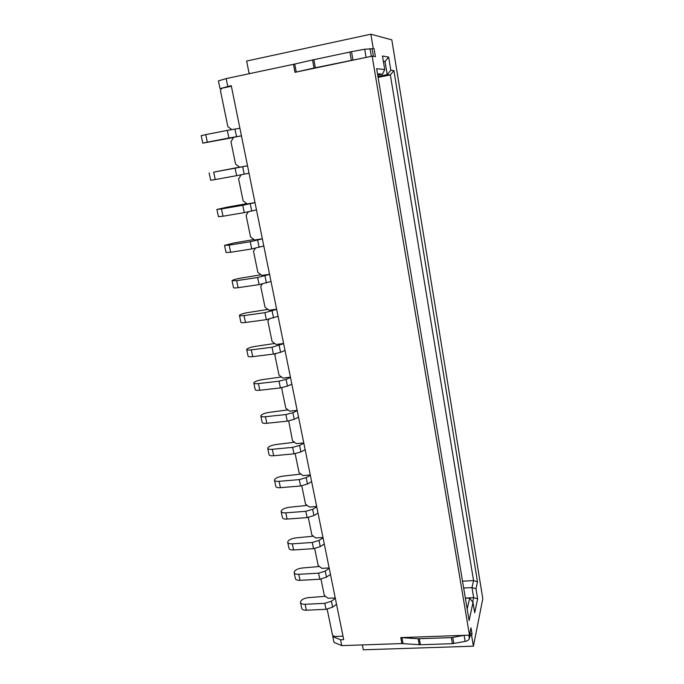 <?xml version="1.0" encoding="UTF-8"?>
<svg xmlns="http://www.w3.org/2000/svg" width="684" height="684" viewBox="0 0 684 684"><rect width="100%" height="100%" fill="white"/><g stroke="black" fill="none" stroke-linecap="round" stroke-linejoin="round"><path stroke-width="1.03" d="M469.113 620.576L376.636 68.665L384.724 69.563L382.476 55.994L388.657 57.088L390.821 70.238L393.898 70.58L477.492 581.759L475.979 588.744L477.629 598.791L474.713 612.779L473.012 602.501L469.113 620.576M221.531 88.621L220.026 88.604L231.26 85.662L343.71 639.668L340.564 639.788L341.752 645.628L401.884 643.567L420.404 644.764L452.406 643.678L465.146 641.421C467.54 640.891 468.95 639.959 469.369 638.625L470.353 633.923L470.079 632.315M401.884 643.567L400.764 637.616L469.489 635.137L471.011 627.852L472.02 633.863L470.353 633.923M296.24 72.034L294.753 64.048L312.554 59.953L314.024 68.024L294.966 72.316L372.147 56.148L469.489 635.137M227.755 86.389L226.165 78.6L294.753 64.048M362.34 644.926L363.307 649.8L473.405 646.183L482.81 598.68L391.821 39.869L370.865 34.2L373.25 48.461L371.361 48.855L373.25 48.461M473.405 646.183L471.644 635.684L472.02 633.863M372.147 56.148L375.413 56.695L374.062 48.624M383.339 61.218L385.032 61.475L387.204 74.633L390.35 74.907L473.559 580.605L477.492 581.759M378.098 77.386L390.35 74.907L393.898 70.58M475.979 588.744L471.986 587.599L473.559 580.605L462.512 581.178M249.027 173.206L236.647 175.66L235.108 168.187L247.523 165.776L239.733 167.195L235.561 164.117L230.961 141.75L233.612 137.339L241.443 135.825L228.892 138.006L227.319 130.396L205.747 134.62L207.346 142.169L202.797 143.161L233.518 137.493M228.892 138.006L207.346 142.169M202.789 143.144L201.199 135.663L205.747 134.62M239.904 128.241L227.319 130.396M235.108 168.187L213.682 172.12L215.246 179.541L210.689 180.26L209.124 172.907M236.647 175.66L215.246 179.541M241.11 174.822L238.605 178.892L243.128 200.865L247.257 203.917L254.995 202.592M239.648 167.135L213.682 172.12M256.483 209.928L244.273 212.63L242.76 205.294L221.471 208.945L223.01 216.23L218.435 216.691L216.905 209.501M244.273 212.63L223.01 216.23M248.309 211.878L246.112 215.375L250.549 236.955L254.653 239.99L262.331 238.759M246.89 203.644L226.661 207.261L216.896 209.458L221.471 208.945M255.004 202.635L242.76 205.294M263.802 246.009L251.755 248.942L250.267 241.734L229.123 245.12L230.636 252.276L226.045 252.482L224.557 245.453M251.755 248.942L230.636 252.276M255.371 248.275L253.49 251.208L257.851 272.412L261.912 275.421L269.547 274.284M254.029 239.528L234.159 242.931L224.54 245.376L229.123 245.12M262.348 238.844L250.267 241.734M271.001 281.449L259.108 284.612L257.646 277.524L236.638 280.645L238.126 287.682C235.125 288.092 233.595 288.084 233.526 287.648L232.064 280.773M259.108 284.612L238.126 287.682M262.297 284.04L260.732 286.416L265.024 307.244L269.051 310.237L276.627 309.194M261.049 274.78L241.529 277.978C236.245 278.884 233.082 279.782 232.047 280.671L236.638 280.645M269.573 274.404L257.646 277.524M278.063 316.264L266.324 319.65L264.896 312.691L244.026 315.563L245.488 322.472C242.504 322.839 240.965 322.754 240.879 322.207L239.451 315.478M266.324 319.65L245.488 322.472M269.094 319.171L267.854 321.01L272.07 341.487L276.062 344.454L283.595 343.496M267.966 309.433L248.771 312.426C243.53 313.298 240.409 314.264 239.417 315.341C239.503 315.863 241.033 315.94 244.026 315.563M276.661 309.348L264.896 312.691M285.014 350.482L280.568 352.311L273.42 354.081L272.018 347.241L251.284 349.866L252.721 356.655C249.754 356.98 248.215 356.817 248.104 356.167L246.702 349.592M273.42 354.081L252.721 356.655M275.755 353.696L274.848 355.013L278.995 375.131L282.954 378.09L290.435 377.209M274.763 343.488L255.884 346.284C250.686 347.121 247.608 348.165 246.667 349.421C246.77 350.054 248.309 350.199 251.284 349.866M283.629 343.684L272.018 347.241M291.837 384.117L287.468 386.092L280.397 387.913L259.826 390.256C256.876 390.538 255.337 390.308 255.2 389.547L253.832 383.117M280.397 387.913L279.012 381.193L258.415 383.579L259.826 390.256M281.457 376.969L262.878 379.569C257.714 380.372 254.687 381.492 253.79 382.92C253.918 383.656 255.465 383.878 258.415 383.579M290.478 377.431L286.1 379.389L279.012 381.193M377.5 73.786L382.484 74.223L377.73 75.189M388.657 57.088L385.032 61.475L383.433 61.808M390.821 70.238L387.204 74.633L377.953 76.505M382.484 74.223L384.724 69.563M220.026 88.604L218.435 80.9L226.165 78.6M373.413 56.362L372.182 49.026M250.053 73.539L248.967 72.743L246.65 61.038L370.865 34.2M312.554 59.953L351.533 51.693L364.7 49.231L371.361 48.855M366.239 57.388L314.024 68.024M231.372 86.227L221.753 88.245L220.419 90.527L227.866 126.702L231.748 129.567M336.528 604.288L332.612 607.17L326.037 609.316L324.806 603.339L305.098 604.271L306.355 610.214C303.525 610.248 301.977 609.572 301.704 608.179L300.524 602.638M326.037 609.316L306.355 610.214M325.464 596.311L308.706 597.619C303.807 598.235 301.054 599.791 300.447 602.271C300.721 603.656 302.268 604.323 305.098 604.271M330.457 574.38L326.482 577.142L319.838 579.245L318.582 573.175L298.754 574.295L300.037 580.323C297.189 580.4 295.642 579.775 295.385 578.459L294.18 572.807M319.838 579.245L300.037 580.323M319.471 566.497L302.482 567.976C297.54 568.618 294.753 570.114 294.111 572.465C294.359 573.765 295.907 574.372 298.754 574.295M324.284 543.968L320.249 546.619L313.537 548.679L312.263 542.497L292.307 543.814L293.607 549.953C290.743 550.056 289.195 549.491 288.964 548.26L287.733 542.489M313.537 548.679L293.607 549.953M313.383 536.196L296.146 537.855C291.17 538.522 288.349 539.958 287.665 542.164C287.896 543.378 289.443 543.925 292.307 543.814M318.009 513.06L313.913 515.582L307.133 517.6L305.833 511.316L285.758 512.838L287.075 519.071C284.193 519.216 282.646 518.711 282.432 517.566L281.175 511.666M307.133 517.6L287.075 519.071M307.202 505.399L289.717 507.229C284.698 507.93 281.834 509.306 281.115 511.367C281.329 512.496 282.877 512.983 285.758 512.838M311.63 481.63L307.467 484.024L300.618 485.991L299.301 479.612L279.089 481.331L280.431 487.675C277.542 487.854 275.994 487.41 275.797 486.358L274.515 480.33M300.618 485.991L280.431 487.675M300.917 474.089L283.167 476.107C278.123 476.834 275.216 478.15 274.455 480.057C274.643 481.091 276.191 481.519 279.089 481.331M305.141 449.679L300.917 451.936L293.992 453.851L292.649 447.362L272.317 449.303L273.677 455.749C270.77 455.963 269.222 455.587 269.043 454.629L267.735 448.473M293.992 453.851L273.677 455.749M294.53 442.257L276.524 444.463C271.437 445.216 268.487 446.464 267.683 448.217C267.854 449.157 269.402 449.516 272.317 449.303M298.549 417.172L294.248 419.301L287.254 421.164L285.895 414.564L265.426 416.718L266.811 423.276C263.879 423.533 262.34 423.225 262.186 422.361L260.843 416.069M287.254 421.164L266.811 423.276M288.049 409.887L269.761 412.29C264.631 413.068 261.647 414.248 260.792 415.846C260.946 416.684 262.494 416.975 265.426 416.718M464.248 635.325L451.354 637.616L418.138 638.736L419.232 644.738M400.764 637.616L418.138 638.736M333.219 635.658L332.8 636.573L333.989 642.37L341.752 645.628M324.806 603.339L331.398 601.21L335.322 598.346M335.237 597.927L328.081 598.278L324.336 595.465L320.976 579.134M318.582 573.175L325.242 571.08L329.226 568.336M329.149 567.942L321.95 568.361L318.18 565.523L314.683 548.559M312.263 542.497L318.992 540.454L323.036 537.829M322.968 537.462L315.717 537.949L311.913 535.093L308.287 517.472M305.833 511.316L312.631 509.315L316.743 506.818M316.675 506.476L309.382 507.032L305.543 504.168L301.781 485.862M299.301 479.612L306.167 477.654L310.339 475.286M310.279 474.97L302.944 475.602L299.07 472.712L295.163 453.714M292.649 447.362L299.592 445.455L303.833 443.215M303.773 442.933L296.394 443.642L292.495 440.735L288.725 420.968M285.895 414.564L292.906 412.7L297.215 410.605M297.164 410.357L289.725 411.144L285.801 408.211L281.731 388.435L282.295 387.623M327.166 609.213L332.501 635.12L334.348 636.513L343 636.188M332.8 636.573L340.564 639.788M467.181 609.034L469.643 598.055L473.012 602.501M463.658 588.009L471.986 587.599L473.653 597.671L477.629 598.791M465.342 598.064L473.653 597.671L472.695 602.082M471.644 635.684L469.968 635.744M469.643 598.055L465.376 598.252M294.966 72.316L293.47 64.33M236.527 136.62L234.971 129.019M244.197 174.206L242.675 166.742M251.738 211.108L250.241 203.781M259.142 247.36L257.671 240.161M266.409 282.962L264.964 275.891M273.549 317.94L272.129 310.998M280.568 352.311L279.175 345.488M287.468 386.092L286.1 379.389M370.053 48.598L371.352 56.31M364.7 49.231L366.085 57.413M351.533 51.693L352.944 59.876M349.909 52.018L351.328 60.192M313.853 59.67L315.324 67.742M419.309 638.753L420.404 644.764M451.354 637.616L452.406 643.678M452.774 637.462L453.825 643.524M464.111 635.351L465.146 641.421M403.03 643.593L401.918 637.633M468.788 635.162L469.369 638.625M332.612 607.17L331.398 601.21M326.482 577.142L325.242 571.08M320.249 546.619L318.992 540.454M313.913 515.582L312.631 509.315M307.467 484.024L306.167 477.654M300.917 451.936L299.592 445.455M294.248 419.301L292.906 412.7"/></g></svg>
